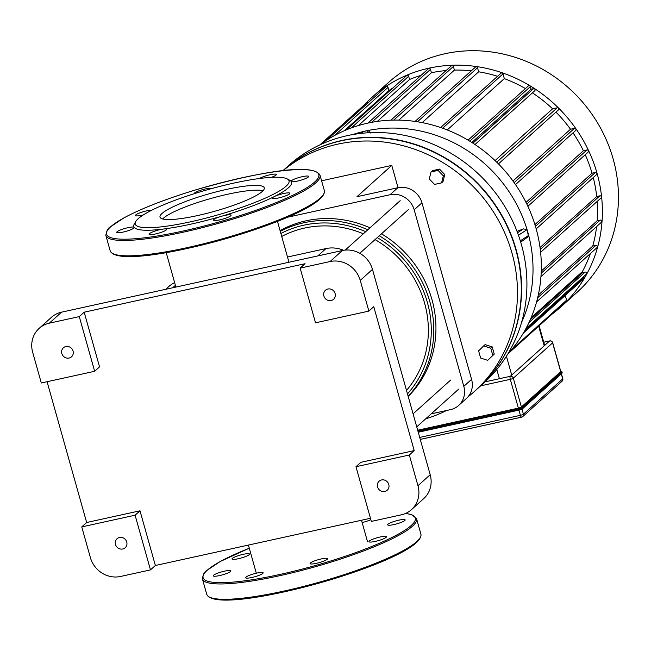 <?xml version="1.0" encoding="UTF-8"?>
<svg xmlns="http://www.w3.org/2000/svg" width="651" height="651" viewBox="0 0 651 651"><rect width="100%" height="100%" fill="white"/><g stroke="black" fill="none" stroke-linecap="round" stroke-linejoin="round"><path stroke-width="0.98" d="M250.155 575.036A9.098 1.538 -15.7 0 0 245.622 577.746A9.098 1.538 -15.7 0 0 254.801 576.762A9.098 1.538 -15.7 0 0 263.142 572.823A9.098 1.538 -15.7 0 0 259.871 572.538A9.098 1.538 -15.7 0 0 250.155 575.036M310.429 562.977A9.098 1.538 -15.7 0 0 310.088 563.595A9.098 1.538 -15.7 0 0 319.267 562.61A9.098 1.538 -15.7 0 0 327.616 558.672A9.098 1.538 -15.7 0 0 317.891 559.803A9.098 1.538 -15.7 0 0 310.429 562.977M369.996 542.08A9.098 1.538 -15.7 0 0 380.062 540.102A9.098 1.538 -15.7 0 0 386.442 536.75A9.098 1.538 -15.7 0 0 380.387 536.953A9.098 1.538 -15.7 0 0 370.834 540.078A9.098 1.538 -15.7 0 0 368.922 541.673A9.098 1.538 -15.7 0 0 369.996 542.08M393.961 524.568A9.098 1.538 -15.7 0 0 405.166 519.905A9.098 1.538 -15.7 0 0 395.987 520.881A9.098 1.538 -15.7 0 0 387.646 524.828A9.098 1.538 -15.7 0 0 387.687 524.918A9.098 1.538 -15.7 0 0 393.961 524.568M362.135 522.541A9.098 1.538 -15.7 0 0 368.287 520.71A9.098 1.538 -15.7 0 0 370.85 519.628M248.454 553.667A9.098 1.538 -15.7 0 0 238.388 555.645A9.098 1.538 -15.7 0 0 232.008 558.989A9.098 1.538 -15.7 0 0 238.063 558.786A9.098 1.538 -15.7 0 0 247.616 555.661A9.098 1.538 -15.7 0 0 249.528 554.066A9.098 1.538 -15.7 0 0 248.454 553.667M224.489 571.171A9.098 1.538 -15.7 0 0 213.276 575.842A9.098 1.538 -15.7 0 0 222.455 574.857A9.098 1.538 -15.7 0 0 230.804 570.911A9.098 1.538 -15.7 0 0 230.755 570.829A9.098 1.538 -15.7 0 0 224.489 571.171M287.27 178.935L289.711 180.262A81.912 13.858 164.3 0 1 291.143 181.434A9.098 1.538 164.3 0 1 291.095 181.344A9.098 1.538 164.3 0 1 299.444 177.398A9.098 1.538 164.3 0 1 308.623 176.421A9.098 1.538 164.3 0 1 300.55 180.286A9.098 1.538 164.3 0 1 291.143 181.434A81.912 13.858 164.3 0 1 274.283 196.594A9.098 1.538 164.3 0 1 283.836 193.469A9.098 1.538 164.3 0 1 289.89 193.266A9.098 1.538 164.3 0 1 281.549 197.212A9.098 1.538 164.3 0 1 272.37 198.189A9.098 1.538 164.3 0 1 274.283 196.594A81.912 13.858 164.3 0 1 221.34 216.319A9.098 1.538 164.3 0 1 231.064 215.188A9.098 1.538 164.3 0 1 222.723 219.127A9.098 1.538 164.3 0 1 213.544 220.111A9.098 1.538 164.3 0 1 221.34 216.319A81.912 13.858 164.3 0 1 163.32 229.054A9.098 1.538 164.3 0 1 166.599 229.339A9.098 1.538 164.3 0 1 158.25 233.278A9.098 1.538 164.3 0 1 149.071 234.262A9.098 1.538 164.3 0 1 153.848 231.463A9.098 1.538 164.3 0 1 163.32 229.054A81.912 13.858 164.3 0 1 134.212 227.345A9.098 1.538 164.3 0 1 134.252 227.427A9.098 1.538 164.3 0 1 125.912 231.374A9.098 1.538 164.3 0 1 116.732 232.358A9.098 1.538 164.3 0 1 124.805 228.485A9.098 1.538 164.3 0 1 134.212 227.345A81.912 13.858 164.3 0 1 134.35 223.936L135.742 221.527A79.886 13.516 164.3 0 1 138.199 218.695A79.886 13.516 164.3 0 1 214.545 187.789A79.886 13.516 164.3 0 1 287.27 178.935A79.886 13.516 164.3 0 1 215.79 215.481A79.886 13.516 164.3 0 1 135.742 221.527M259.505 178.504A9.098 1.538 164.3 0 1 269.14 174.964A9.098 1.538 164.3 0 1 276.276 174.517A9.098 1.538 164.3 0 1 271.337 177.373M194.323 193.672A9.098 1.538 164.3 0 1 194.283 193.591A9.098 1.538 164.3 0 1 202.266 189.75A9.098 1.538 164.3 0 1 211.746 188.554M143.44 214.854A9.098 1.538 164.3 0 1 135.457 215.505A9.098 1.538 164.3 0 1 141.763 212.185A9.098 1.538 164.3 0 1 151.829 210.175M162.644 218.972A54.147 9.163 164.3 0 1 163.368 218.264A54.147 9.163 164.3 0 1 212.438 198.042A54.147 9.163 164.3 0 1 262.98 190.767M162.018 213.471A54.147 9.163 164.3 0 1 218.256 191.361A54.147 9.163 164.3 0 1 264.265 187.814A54.147 9.163 164.3 0 1 214.618 211.29A54.147 9.163 164.3 0 1 160.008 217.125A54.147 9.163 164.3 0 1 162.018 213.471M417.682 430.221L518.383 408.112A2.531 0.431 -15.7 0 0 521.402 406.989L560.682 371.648A2.531 0.431 -15.7 0 0 560.78 371.477A2.531 0.431 -15.7 0 0 560.609 371.387M431.043 171.945L438.066 170.399L443.339 175.868L441.573 182.874L434.551 184.42L429.286 178.952L431.043 171.945L432.484 170.652L439.515 169.105L438.066 170.399M439.515 169.105L444.779 174.574L443.339 175.868M444.779 174.574L443.014 181.58L441.573 182.874M490.773 348.187L492.799 355.389L487.729 360.329L480.633 358.058L478.607 350.856L483.677 345.925L490.773 348.187L492.213 346.893L494.239 354.095L492.799 355.389M494.239 354.095L487.729 360.329M492.213 346.893L485.117 344.631L483.677 345.925M467.939 396.907A146.117 136.23 -132 0 0 474.465 391.422L478.273 387.996A146.117 136.23 -132 0 0 481.838 188.253A146.117 136.23 -132 0 0 282.843 170.717M425.673 418.829A146.117 136.23 -132 0 0 446.513 410.512M474.465 391.422A146.117 136.23 -132 0 0 479.909 193.803A146.117 136.23 -132 0 0 283.03 170.692M372.177 97.154L388.248 82.701A141.064 131.518 48 0 1 613.144 158.917A141.064 131.518 48 0 1 576.924 292.454L560.861 306.906A141.064 131.518 -132 0 0 597.073 173.369A141.064 131.518 -132 0 0 372.177 97.154A141.064 131.518 -132 0 0 364.291 104.917M552.308 313.928A141.064 131.518 -132 0 0 560.861 306.906M368.287 102.655A1.261 1.18 -132 0 0 366.765 102.687L319.836 144.913M392.87 87.991A136.01 126.807 -132 0 0 388.924 90.522L388.037 87.389A1.261 1.18 -132 0 0 386.027 86.705L326.289 140.437M421.002 75.394A136.01 126.807 -132 0 0 409.569 79.479L408.665 76.281A1.261 1.18 -132 0 0 406.647 75.597L346.299 129.883M446.073 70.56A136.01 126.807 -132 0 0 431.418 72.733L430.474 69.372A1.261 1.18 -132 0 0 428.456 68.689L367.994 123.08M390.917 120.175L451.387 65.775A1.261 1.18 48 0 1 453.397 66.459L454.422 70.096A136.01 126.807 -132 0 1 471.332 70.804M415.061 121.42L475.499 67.061A1.261 1.18 48 0 1 477.508 67.745L478.648 71.797A136.01 126.807 -132 0 1 497.559 76.305M440.621 127.523L500.977 73.229A1.261 1.18 48 0 1 502.995 73.913L504.322 78.625A136.01 126.807 -132 0 1 525.414 88.56M468.061 140.152L528.303 85.965A1.261 1.18 48 0 1 530.321 86.648L531.037 89.211L471.837 142.463M475.002 144.522L534.723 90.798A1.261 1.18 -132 0 0 533.543 88.658L531.037 89.211M498.422 163.889L558.379 109.954A1.261 1.18 -132 0 0 557.199 107.814L552.601 108.823A136.01 126.807 -132 0 0 532.42 92.873M515.519 184.591L575.63 130.509A1.261 1.18 -132 0 0 574.451 128.377L570.496 129.24A136.01 126.807 -132 0 0 555.97 112.118M527.888 206.302L588.122 152.114A1.261 1.18 -132 0 0 586.942 149.982L583.394 150.755A136.01 126.807 -132 0 0 573.035 132.853M536.188 228.892L596.519 174.623A1.261 1.18 -132 0 0 595.331 172.482L592.052 173.199A136.01 126.807 -132 0 0 585.241 154.71M540.273 249.414L599.831 195.837L596.707 196.529A136.01 126.807 -132 0 0 593.248 177.56M599.831 195.837A1.261 1.18 48 0 1 601.011 197.977L540.607 252.319M541.168 273.233L600.23 220.095L597.17 220.77A136.01 126.807 -132 0 0 597.162 201.444M600.23 220.095A1.261 1.18 48 0 1 601.41 222.235L540.957 276.626M537.653 297.767L595.868 245.403L592.744 246.086A136.01 126.807 -132 0 0 596.617 226.548M595.868 245.403A1.261 1.18 48 0 1 597.057 247.543L536.579 301.934M530.223 319.779L582.604 272.655L582.328 271.679A136.01 126.807 -132 0 0 590.4 253.524M582.604 272.655L585.103 272.11A1.261 1.18 48 0 1 586.291 274.25L525.927 328.543M523.371 333.06L583.678 278.815A1.261 1.18 -132 0 0 584.004 277.619L583.703 276.569M507.845 353.924L566.264 301.372A1.261 1.18 -132 0 0 566.59 300.176L565.263 295.456A136.01 126.807 -132 0 0 565.703 294.984M344.135 130.81L388.924 90.522M358.302 125.594L409.569 79.479M377.32 121.395L431.418 72.733M398.827 120.109L454.422 70.096M422.157 122.616L478.648 71.797M447.253 129.956L504.322 78.625M552.601 108.823L495.061 160.585M565.263 295.456L523.266 333.239M570.496 129.24L512.972 180.994M582.328 271.679L531.086 317.769M583.394 150.755L526 202.388M592.744 246.086L538.271 295.09M597.17 220.77L541.258 271.068M592.052 173.199L534.927 224.595M596.707 196.529L540.029 247.51M319.926 144.864A141.064 131.518 48 0 1 367.839 123.112A141.064 131.518 48 0 1 536.904 231.585A141.064 131.518 48 0 1 507.902 353.835M517.024 231.365L523.428 228.883L527.041 229.616L528.539 236.459L520.702 242.156M361.191 133.357L362.688 131.689L368.442 130.42L370.232 133.064M478.412 387.874A146.117 136.23 -132 0 0 478.55 387.752L483.905 382.934A146.117 136.23 -132 0 0 521.418 244.613A146.117 136.23 -132 0 0 288.458 165.663L283.104 170.481A146.117 136.23 -132 0 0 282.965 170.603M478.55 387.752A146.117 136.23 -132 0 0 516.064 249.431A146.117 136.23 -132 0 0 283.104 170.481M398.03 187.691L391.764 165.395L321.586 180.799M471.576 379.346L463.805 386.344A20.222 18.855 48 0 1 458.613 405.483L466.385 398.493A20.222 18.855 -132 0 0 471.576 379.346L421.954 202.811A20.222 18.855 -132 0 0 397.842 187.732L390.071 194.722L287.246 217.296M397.842 187.732L356.968 196.7L391.764 165.395M431.182 413.873L450.484 409.642A20.222 18.855 48 0 0 458.613 405.483M390.071 194.722A20.222 18.855 48 0 1 414.182 209.801L421.954 202.811M463.805 386.344L414.182 209.801M94.655 371.282L41.306 382.991L32.672 352.289A25.283 23.566 48 0 1 39.166 328.364A25.283 23.566 48 0 1 49.33 323.173L79.276 316.598L84.174 312.195L99.546 366.879L94.655 371.282L79.276 316.598M49.33 323.173L61.568 312.163A25.283 23.566 -132 0 0 51.396 317.354L39.166 328.364M86.656 522.509L139.998 510.799L155.369 565.491L150.479 569.894L120.525 576.469A25.283 23.566 48 0 1 90.391 557.614L81.757 526.911L86.656 522.509L47.084 381.73M61.568 312.163L342.336 250.537L330.098 261.539A25.283 23.566 48 0 1 360.239 280.394L368.873 311.097L373.764 306.694L414.215 450.606L409.324 455.008L417.958 485.711A25.283 23.566 48 0 1 411.465 509.643A25.283 23.566 48 0 1 401.301 514.835L371.347 521.41L355.975 466.718L360.874 462.316L414.215 450.606M360.239 280.394L372.478 269.384A25.283 23.566 -132 0 0 342.336 250.537M372.478 269.384L430.189 474.709L417.958 485.711M411.465 509.643L423.695 498.642A25.283 23.566 -132 0 0 430.189 474.709M150.479 569.894L135.107 515.201L81.757 526.911M115.504 544.464A6.071 5.656 48 0 1 117.066 538.719A6.071 5.656 48 0 1 125.326 539.443A6.071 5.656 48 0 1 125.179 547.743A6.071 5.656 48 0 1 115.504 544.464M409.324 455.008L355.975 466.718M84.174 312.195L305.042 263.712L300.152 268.114L315.523 322.806L368.873 311.097M135.107 515.201L139.998 510.799M370.468 518.277L155.369 565.491M377.564 486.94A6.071 5.656 48 0 1 379.118 481.195A6.071 5.656 48 0 1 387.378 481.927A6.071 5.656 48 0 1 387.231 490.219A6.071 5.656 48 0 1 377.564 486.94M61.837 353.534A6.071 5.656 48 0 1 63.399 347.789A6.071 5.656 48 0 1 71.659 348.513A6.071 5.656 48 0 1 71.512 356.805A6.071 5.656 48 0 1 61.837 353.534M300.152 268.114L330.098 261.539M323.889 296.01A6.071 5.656 48 0 1 325.451 290.265A6.071 5.656 48 0 1 333.711 290.997A6.071 5.656 48 0 1 333.564 299.289A6.071 5.656 48 0 1 323.889 296.01M277.464 221.332L288.971 262.247L317.794 255.916A30.337 28.286 48 0 1 318.136 255.851M172.385 287.84A30.337 28.286 48 0 1 172.727 287.758L175.884 287.067M343.606 250.293A30.337 28.286 -132 0 0 325.948 248.584L287.498 257.023M174.631 282.615A30.337 28.286 -132 0 0 168.682 286.652L165.753 289.296M280.882 233.481A103.647 96.633 48 0 1 303.814 225.181A103.647 96.633 48 0 1 365.691 231.683M377.263 237.599A103.647 96.633 48 0 1 407.469 393.888M367.791 229.795A105.674 98.521 -132 0 0 303.814 222.772A105.674 98.521 -132 0 0 280.272 231.317M408.136 396.256A105.674 98.521 -132 0 0 379.289 235.776M406.493 390.413A100.612 93.809 -132 0 0 375.041 239.592M363.348 233.79A100.612 93.809 -132 0 0 281.72 236.451M369.963 227.834A105.674 98.521 -132 0 0 305.986 220.819A105.674 98.521 -132 0 0 280.085 230.641M408.193 396.467A105.674 98.521 -132 0 0 381.462 233.823M419.789 538.255A110.222 18.651 164.3 0 1 319.128 583.101A110.222 18.651 164.3 0 1 209.834 597.268M420.896 534.08A111.231 18.822 164.3 0 1 318.9 582.303A111.231 18.822 164.3 0 1 206.725 594.282C216.384 618.759 425.616 559.844 420.896 534.08L416.575 518.733A111.231 18.822 164.3 0 1 314.588 566.948A111.231 18.822 164.3 0 1 202.412 578.934L206.725 594.282M405.524 513.468A110.222 18.651 164.3 0 1 317.354 564.954A110.222 18.651 164.3 0 1 207.213 570.26A110.222 18.651 164.3 0 1 249.292 548.223M110.662 226.784A110.222 18.651 164.3 0 1 289.345 170.106A110.222 18.651 164.3 0 1 238.022 216.278A110.222 18.651 164.3 0 1 110.662 226.784M320.032 175.249A111.231 18.822 164.3 0 1 218.036 223.464A111.231 18.822 164.3 0 1 105.861 235.45C106.495 230.934 107.96 228.11 110.255 226.987L123.714 218.004C141.153 208.597 165.045 199.255 195.381 189.986C254.183 173.003 313.147 162.001 320.032 175.249L324.344 190.597A111.231 18.822 164.3 0 1 222.349 238.819A111.231 18.822 164.3 0 1 110.174 250.798L105.861 235.45M323.246 194.771A110.222 18.651 164.3 0 1 222.577 239.617A110.222 18.651 164.3 0 1 113.29 253.784M417.869 430.872L518.245 408.836L518.245 408.234L417.706 430.303M561.154 371.55A0.505 0.472 48 0 1 561.756 371.924A3.54 0.602 -15.7 0 0 561.886 371.688L560.698 371.184A3.035 0.513 164.3 0 1 561.154 371.55L521.866 406.883A3.035 0.513 164.3 0 1 518.245 408.234M418.137 431.833L518.513 409.796L518.757 410.171L522.607 408.698A0.505 0.472 48 0 0 522.737 408.226L562.025 372.885A0.505 0.472 48 0 1 561.894 373.365L562.155 372.649A3.54 0.602 164.3 0 1 562.025 372.885L561.756 371.924L522.468 407.266L522.737 408.226A3.54 0.602 164.3 0 1 518.513 409.796L518.245 408.836A3.54 0.602 -15.7 0 0 522.468 407.266A0.505 0.472 -132 0 0 521.866 406.883M418.251 432.231L518.782 410.154A3.035 0.513 -15.7 0 0 522.403 408.804A0.505 0.472 48 0 0 522.607 408.698L561.894 373.365A0.505 0.472 48 0 1 561.691 373.471M418.243 432.223L518.725 410.171M480.682 385.831L510.286 379.33L518.383 408.112M521.402 406.989L513.305 378.207L552.593 342.865L560.682 371.648M510.286 379.33A2.531 0.431 -15.7 0 0 513.305 378.207A2.531 2.36 -132 0 0 510.294 376.319A2.531 0.806 77.6 0 0 510.286 379.33M549.9 340.937A2.531 0.806 77.6 0 0 549.713 340.912A2.531 0.806 77.6 0 0 549.582 340.986A2.531 2.36 48 0 1 552.593 342.865A2.531 0.431 -15.7 0 0 552.691 342.695A2.531 0.431 -15.7 0 0 552.504 342.597M562.635 378.581A2.531 0.431 164.3 0 1 562.798 378.679A2.531 0.431 164.3 0 1 562.708 378.849A2.531 2.36 48 0 1 562.057 381.242A2.531 2.531 0 0 0 562.798 378.679L561.422 373.788M561.317 373.886L562.708 378.849L523.42 414.182A2.531 0.431 164.3 0 1 520.401 415.314A2.531 0.806 77.6 0 0 521.622 417.169A2.531 0.806 77.6 0 0 521.752 417.096A2.531 2.36 -132 0 0 523.42 414.182L521.988 409.097M518.945 410.13L520.401 415.314L419.708 437.415M420.261 439.376L521.475 417.161M543.764 342.255L549.582 340.986L510.294 376.319L485.085 381.852M538.678 326.184L544.195 345.819M511.71 375.049L506.421 356.235M496.803 369.491L499.398 378.711M535.456 226.345L595.331 172.482M586.942 149.982L526.822 204.056M574.451 128.377L514.144 182.622M557.199 107.814L496.737 162.205M502.995 73.913L442.623 128.223M477.508 67.745L417.446 121.778M453.397 66.459L393.774 120.093M371.575 122.347L430.474 69.372M351.214 127.962L408.665 76.281M334.524 135.522L388.037 87.389M528.897 322.668L585.103 272.11M566.59 300.176L511.596 349.644M584.004 277.619L524.478 331.164M530.321 86.648L469.729 141.153M533.543 88.658L472.943 143.171M528.661 235.369L520.304 240.829M523.428 228.883L517.537 232.724M518.448 235.231L527.041 229.616M368.442 130.42L367.083 132.828M361.915 133.276L362.827 131.657M352.736 134.562A136.108 126.896 48 0 1 362.827 131.64A136.108 126.896 48 0 1 528.75 235.654A136.108 126.896 48 0 1 521.606 322.294M317.794 255.924L325.948 248.584M172.727 287.766L175.404 285.358M249.284 548.199L220.266 561.487L206.806 570.471C204.512 571.602 203.047 574.418 202.412 578.934M416.575 518.733L411.871 514.697L405.679 513.395M324.344 190.597C329.064 216.36 119.833 275.275 110.174 250.798M561.886 371.688L562.155 372.649M543.756 342.223L549.713 340.912A2.531 2.531 0 0 1 552.691 342.695L560.78 371.477M420.269 439.417L521.622 417.169A2.531 2.531 0 0 0 522.769 416.575L562.057 381.242M539.134 325.777L544.651 345.412M166.2 252.604L175.884 287.075M248.405 545.066L256.282 573.108M361.492 520.247L367.555 541.827M450.614 380.078L413.076 413.841M458.727 389.095L416.738 426.869M400.178 200.663L345.233 250.09M408.299 209.679L359.8 253.304"/></g></svg>
